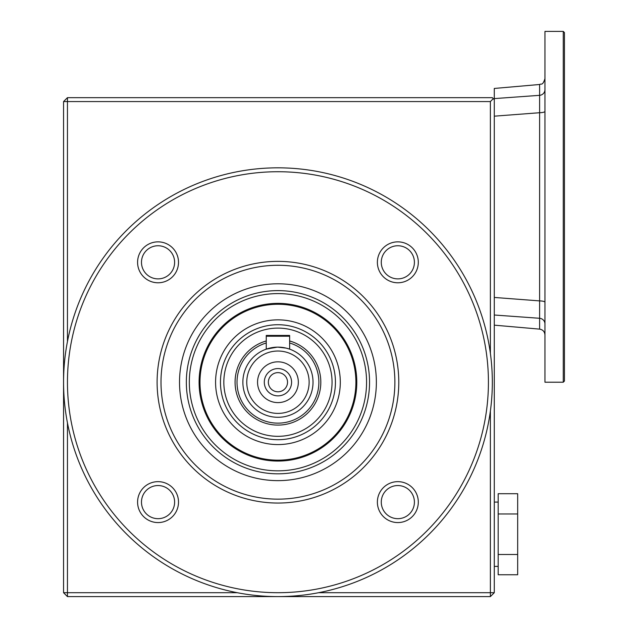 <?xml version="1.0" encoding="UTF-8"?>
<svg xmlns="http://www.w3.org/2000/svg" width="628" height="628" viewBox="0 0 628 628"><rect width="100%" height="100%" fill="white"/><g stroke="black" fill="none" stroke-linecap="round" stroke-linejoin="round"><path stroke-width="0.94" d="M544.955 111.392A5.848 1.327 0 0 1 539.617 112.718L539.617 84.49L494.283 88.454L494.283 592.699L490.382 592.699L490.382 411.057M564.439 32.57L564.439 381.047L563.269 382.216L563.269 31.4L564.439 32.57M544.955 323.962A5.848 5.691 -0 0 0 539.617 318.286L539.617 112.718L494.283 116.172M563.269 382.216L544.955 382.216L544.955 31.4L563.269 31.4M544.955 302.217A5.848 1.327 0 0 0 539.617 300.898L494.283 297.444M544.955 89.655A5.848 5.691 0 0 1 539.617 95.33L494.283 98.604M494.283 325.155L539.617 329.127L539.617 318.286L494.283 315.013M268.227 348.501L266.248 349.137L266.248 335.438L289.641 335.438L289.641 336.216L266.248 336.216M275.645 347.206L277.929 347.135A35.082 35.082 0 0 1 308.324 399.753A35.082 35.082 0 0 1 247.565 399.753A35.082 35.082 0 0 1 277.945 347.135L286.219 348.124L289.641 349.137L289.641 336.216M266.248 349.137L277.278 347.135M277.945 361.822A20.394 20.394 0 0 1 298.339 382.216A20.394 20.394 0 0 1 277.945 402.611A20.394 20.394 0 0 1 257.551 382.216A20.394 20.394 0 0 1 277.945 361.822M277.945 395.86A13.643 13.643 0 0 0 291.588 382.216A13.643 13.643 0 0 0 277.945 368.573A13.643 13.643 0 0 0 264.302 382.216A13.643 13.643 0 0 0 277.945 395.86M289.641 342.99A40.93 40.93 0 0 1 311.252 406.002A40.93 40.93 0 0 1 244.637 406.002A40.93 40.93 0 0 1 266.248 342.99M277.945 372.632A9.585 9.585 0 0 1 287.53 382.216A9.585 9.585 0 0 1 277.945 391.794A9.585 9.585 0 0 1 268.36 382.216A9.585 9.585 0 0 1 277.945 372.632M289.641 349.137L286.242 348.124M286.187 348.116L282.482 347.425M277.945 351.028A31.18 31.18 0 0 1 304.949 397.807A31.18 31.18 0 0 1 250.941 397.807A31.18 31.18 0 0 1 277.945 351.028M494.283 99.617L492.328 97.662L67.455 97.662L63.561 101.563L67.455 101.563L67.455 341.522M490.382 353.376L490.382 101.563L493.302 98.643M318.639 592.699L490.382 592.699L490.382 596.6L494.283 592.699M490.382 596.6L67.455 596.6L67.455 592.699L237.251 592.699M67.455 422.911L67.455 592.699L63.561 592.699L67.455 596.6M517.668 554.5L517.668 493.702L498.177 493.702L498.177 574.761L517.668 574.761L517.668 554.5L498.177 554.5M517.668 513.971L498.177 513.971M277.945 439.71A57.493 57.493 0 0 1 228.152 353.47A57.493 57.493 0 0 1 327.738 353.47A57.493 57.493 0 0 1 277.945 439.71M277.945 319.848A62.368 62.368 0 0 0 223.929 413.397A62.368 62.368 0 0 0 331.953 413.397A62.368 62.368 0 0 0 277.945 319.848M517.668 499.134L517.668 569.337M63.561 592.699L63.561 101.563M490.382 101.563L67.455 101.563L67.455 97.662M494.283 502.078L498.177 502.078M289.641 340.965A42.877 42.877 0 0 1 312.948 406.975A42.877 42.877 0 0 1 242.942 406.975A42.877 42.877 0 0 1 266.248 340.965M277.945 470.835A88.619 88.619 0 0 0 354.694 337.903A88.619 88.619 0 0 0 201.196 337.903A88.619 88.619 0 0 0 277.945 470.835M277.945 460.175A77.958 77.958 0 0 0 355.903 382.216A77.958 77.958 0 0 0 277.945 304.258A77.958 77.958 0 0 0 199.987 382.216A77.958 77.958 0 0 0 277.945 460.175A77.958 77.958 0 0 0 355.903 382.216A77.958 77.958 0 0 0 277.945 304.258A77.958 77.958 0 0 0 199.987 382.216A77.958 77.958 0 0 0 277.945 460.175M277.945 480.64A98.423 98.423 0 0 1 179.522 382.216A98.423 98.423 0 0 1 277.945 283.793A98.423 98.423 0 0 1 376.368 382.216A98.423 98.423 0 0 1 277.945 480.64M277.945 290.615A91.602 91.602 0 0 0 198.613 428.013A91.602 91.602 0 0 0 357.277 428.013A91.602 91.602 0 0 0 277.945 290.615M277.945 596.6A214.384 214.384 0 0 1 63.561 382.216A214.384 214.384 0 0 1 277.945 167.825A214.384 214.384 0 0 1 492.328 382.216A214.384 214.384 0 0 1 277.945 596.6M277.945 592.699A210.49 210.49 0 0 0 460.23 276.972A210.49 210.49 0 0 0 95.652 276.972A210.49 210.49 0 0 0 277.945 592.699M397.838 282.781A20.465 20.465 0 0 1 380.121 252.087A20.465 20.465 0 0 1 415.563 252.087A20.465 20.465 0 0 1 397.838 282.781M397.838 278.879A16.564 16.564 0 0 0 414.409 262.316A16.564 16.564 0 0 0 397.838 245.752A16.564 16.564 0 0 0 381.274 262.316A16.564 16.564 0 0 0 397.838 278.879M277.945 503.052A120.835 120.835 0 0 1 173.297 321.795A120.835 120.835 0 0 1 382.593 321.795A120.835 120.835 0 0 1 277.945 503.052M277.945 499.15A116.941 116.941 0 0 0 394.879 382.216A116.941 116.941 0 0 0 277.945 265.275A116.941 116.941 0 0 0 161.004 382.216A116.941 116.941 0 0 0 277.945 499.15M158.044 282.781A20.465 20.465 0 0 1 140.327 252.087A20.465 20.465 0 0 1 175.769 252.087A20.465 20.465 0 0 1 158.044 282.781M158.044 278.879A16.564 16.564 0 0 0 174.615 262.316A16.564 16.564 0 0 0 158.044 245.752A16.564 16.564 0 0 0 141.481 262.316A16.564 16.564 0 0 0 158.044 278.879M158.044 518.681A16.564 16.564 0 0 0 174.615 502.11A16.564 16.564 0 0 0 158.044 485.546A16.564 16.564 0 0 0 141.481 502.11A16.564 16.564 0 0 0 158.044 518.681M158.044 522.575A20.465 20.465 0 0 1 140.327 491.881A20.465 20.465 0 0 1 175.769 491.881A20.465 20.465 0 0 1 158.044 522.575M397.838 518.681A16.564 16.564 0 0 0 414.409 502.11A16.564 16.564 0 0 0 397.838 485.546A16.564 16.564 0 0 0 381.274 502.11A16.564 16.564 0 0 0 397.838 518.681M397.838 522.575A20.465 20.465 0 0 1 380.121 491.881A20.465 20.465 0 0 1 415.563 491.881A20.465 20.465 0 0 1 397.838 522.575M223.835 382.216A54.11 54.11 0 0 0 277.945 436.327A54.11 54.11 0 0 0 332.055 382.216A54.11 54.11 0 0 0 277.945 328.106A54.11 54.11 0 0 0 223.835 382.216M277.945 461.062A78.845 78.845 0 0 1 209.658 342.794A78.845 78.845 0 0 1 346.224 342.794A78.845 78.845 0 0 1 277.945 461.062M539.617 329.127C542.89 329.692 544.672 331.631 544.955 334.952M539.617 84.49C541.265 83.288 542.482 86.256 544.955 78.665M494.283 566.393L498.177 566.393"/></g></svg>
